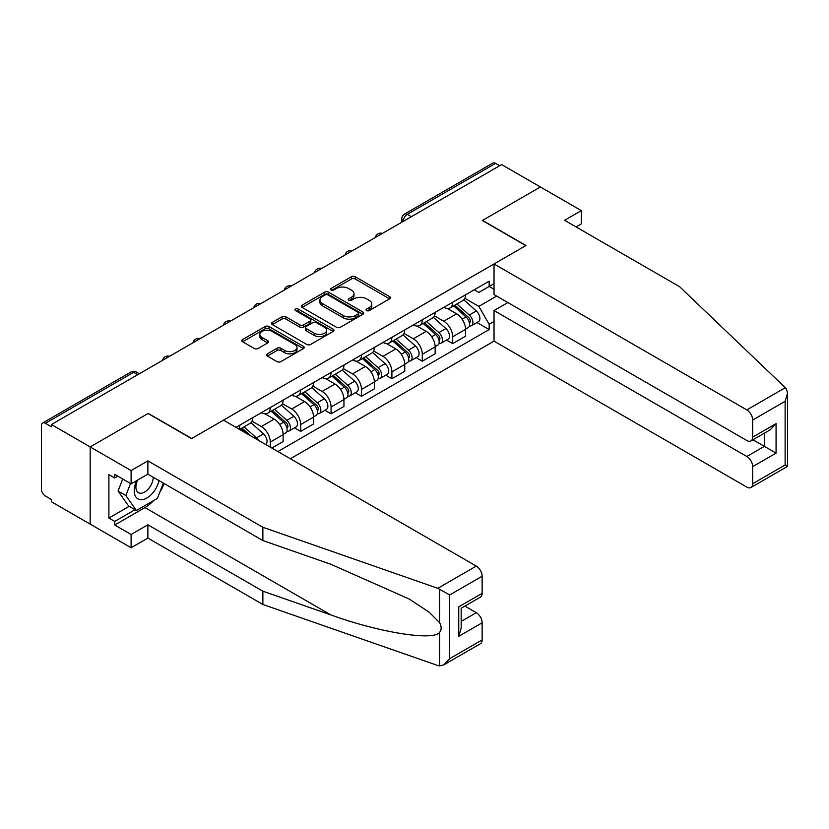 <?xml version="1.0" encoding="UTF-8"?>
<svg xmlns="http://www.w3.org/2000/svg" width="829" height="829" viewBox="0 0 829 829"><rect width="100%" height="100%" fill="white"/><g stroke="black" fill="none" stroke-linecap="round" stroke-linejoin="round"><path stroke-width="1.24" d="M366.615 310.574A1.896 1.098 0 0 0 369.288 310.574L389.62 298.834A2.705 1.565 0 0 0 390.418 297.735A2.705 1.565 0 0 0 389.62 296.627L355.185 276.751A2.705 1.565 0 0 0 351.361 276.751L331.03 288.482A1.896 1.098 0 0 0 330.47 289.259A1.896 1.098 0 0 0 331.03 290.026A1.896 1.098 0 0 0 333.704 290.026L336.336 288.513A8.663 4.995 0 0 1 348.584 288.513L351.455 290.171A8.663 4.995 0 0 1 353.983 293.704A8.663 4.995 0 0 1 351.455 297.238L348.822 298.751A1.896 1.098 0 0 0 348.263 299.528A1.896 1.098 0 0 0 348.822 300.305A1.896 1.098 0 0 0 351.496 300.305L354.128 298.782A8.663 4.995 0 0 1 366.377 298.782L369.247 300.44A8.663 4.995 0 0 1 371.786 303.974A8.663 4.995 0 0 1 369.247 307.507L366.615 309.03A1.896 1.098 0 0 0 366.055 309.797A1.896 1.098 0 0 0 366.615 310.574L366.615 309.03M267.373 353.848A2.705 1.565 0 0 0 266.575 354.947A2.705 1.565 0 0 0 267.373 356.055L277.031 361.631A2.705 1.565 0 0 0 280.855 361.631L303.435 348.594A2.705 1.565 0 0 0 304.222 347.496A2.705 1.565 0 0 0 303.435 346.387L268.99 326.512A2.705 1.565 0 0 0 265.166 326.512L242.596 339.538A2.705 1.565 0 0 0 241.799 340.646A2.705 1.565 0 0 0 242.596 341.755L254.265 348.491A2.705 1.565 0 0 0 258.088 348.491L267.746 342.905A2.705 1.565 0 0 0 268.544 341.807A2.705 1.565 0 0 0 267.746 340.698L261.964 337.362A7.233 4.176 0 0 1 259.84 334.408A7.233 4.176 0 0 1 264.316 330.543A7.233 4.176 0 0 1 272.202 331.455L294.875 344.543A7.233 4.176 0 0 1 296.989 347.496A7.233 4.176 0 0 1 292.523 351.351A7.233 4.176 0 0 1 284.637 350.449L280.855 348.263A2.705 1.565 0 0 0 277.031 348.263L267.373 353.848L267.373 356.055M51.388 424.531L501.628 164.588L540.415 186.981L482.333 220.514L525.804 245.612L191.727 438.489L148.256 413.391L90.174 446.924L51.388 424.531L51.388 426.79L45.346 423.298A5.513 3.181 -120 0 0 42.59 423.028A5.513 3.181 -120 0 0 41.45 425.546L41.45 489.245A5.513 3.181 -120 0 0 45.346 495.991L51.388 499.483L51.388 501.732L90.174 524.125L90.174 446.924L90.174 524.125L131.106 547.751L131.106 534.477L147.873 524.798L147.873 538.083L131.106 547.751M336.533 327.279A2.705 1.565 0 0 0 340.356 327.279L362.936 314.243A2.705 1.565 0 0 0 363.724 313.144A2.705 1.565 0 0 0 362.936 312.036L328.491 292.16A2.705 1.565 0 0 0 324.667 292.16L302.088 305.186A2.705 1.565 0 0 0 301.3 306.295A2.705 1.565 0 0 0 302.088 307.404L336.533 327.279M296.254 310.989A1.896 1.098 0 0 1 298.171 311.248L298.171 308.999L333.185 329.217A2.705 1.565 0 0 1 333.973 330.315A2.705 1.565 0 0 1 333.185 331.424L310.606 344.46A2.705 1.565 0 0 1 306.782 344.46L272.347 324.574L272.347 322.367A2.705 1.565 0 0 0 271.549 323.465A2.705 1.565 0 0 0 272.347 324.574M272.347 322.367L282.005 316.792A2.705 1.565 0 0 1 285.829 316.792L299.797 324.854A2.705 1.565 0 0 0 303.621 324.854L310.036 321.155A2.705 1.565 0 0 0 310.823 320.046A2.705 1.565 0 0 0 310.036 318.937L295.497 310.543A1.896 1.098 0 0 1 294.937 309.777A1.896 1.098 0 0 1 296.108 308.761A1.896 1.098 0 0 1 298.171 308.999M290.347 458.748L494.032 341.154L746.825 487.1A8.269 4.777 -120 0 0 750.96 487.514A8.269 4.777 -120 0 0 752.68 483.732L752.68 466.623A8.269 4.777 -120 0 0 746.825 456.499L764.369 446.365L776.068 453.121L752.68 466.623M411.391 216.69L407.298 214.328A5.513 3.181 60 0 0 404.542 214.058L492.83 163.075A5.513 3.181 60 0 1 495.587 163.354L407.298 214.328A5.513 3.181 120 0 0 403.402 221.084L403.402 221.302M499.68 165.717L495.587 163.354M452.707 302.212A12.684 7.316 60 0 1 450.085 307.911L462.945 300.481A12.684 7.316 -120 0 0 465.577 294.792M434.448 315.87L443.743 321.237A12.684 7.316 60 0 1 452.707 336.761L465.577 329.331A12.684 7.316 -120 0 0 456.603 313.808L447.401 308.492M465.577 329.331L465.577 336.201L452.707 343.631L446.541 340.066M450.085 307.911A12.684 7.316 60 0 1 443.836 307.331M452.707 336.761L452.707 343.631M422.303 319.766A12.684 7.316 60 0 1 419.681 325.465L432.541 318.035A12.684 7.316 -120 0 0 435.163 312.346M416.137 357.62L422.303 361.185L435.163 353.755L435.163 346.895A12.684 7.316 -120 0 0 426.199 331.362L416.997 326.046M419.681 325.465A12.684 7.316 60 0 1 413.433 324.885M404.044 333.424L413.339 338.792A12.684 7.316 60 0 1 422.303 354.315L422.303 361.185M391.899 337.32A12.684 7.316 60 0 1 389.267 343.019L402.138 335.59A12.684 7.316 -120 0 0 404.759 329.901M385.734 375.174L391.899 378.739L404.759 371.309L404.759 364.449A12.684 7.316 -120 0 0 395.796 348.916L386.583 343.6M389.267 343.019A12.684 7.316 60 0 1 383.029 342.439M373.641 350.978L382.936 356.346A12.684 7.316 60 0 1 391.899 371.869L391.899 378.739M361.496 354.874A12.684 7.316 60 0 1 358.864 360.574L371.734 353.144A12.684 7.316 -120 0 0 374.356 347.455M355.32 392.728L361.496 396.293L374.356 388.863L374.356 382.003A12.684 7.316 -120 0 0 365.392 366.47L356.18 361.154M358.864 360.574A12.684 7.316 60 0 1 352.626 360.004M343.237 368.532L352.522 373.9A12.684 7.316 60 0 1 361.496 389.423L361.496 396.293M331.082 372.439A12.684 7.316 60 0 1 328.46 378.128L341.32 370.698A12.684 7.316 -120 0 0 343.952 365.009M324.916 410.282L331.082 413.847L343.952 406.417L343.952 399.557A12.684 7.316 -120 0 0 334.989 384.024L325.776 378.708M328.46 378.128A12.684 7.316 60 0 1 322.222 377.558M312.834 386.086L322.118 391.454A12.684 7.316 60 0 1 331.082 406.977L331.082 413.847M300.678 389.993A12.684 7.316 60 0 1 298.057 395.682L310.916 388.252A12.684 7.316 -120 0 0 313.549 382.563M294.513 427.837L300.678 431.401L313.549 423.971L313.549 417.111A12.684 7.316 -120 0 0 304.575 401.578L295.373 396.262M298.057 395.682A12.684 7.316 60 0 1 291.808 395.112M282.42 403.64L291.715 409.008A12.684 7.316 60 0 1 300.678 424.531L300.678 431.401M270.275 407.547A12.684 7.316 60 0 1 267.653 413.236L280.513 405.806A12.684 7.316 -120 0 0 283.135 400.117M271.829 448.054L283.135 441.525L283.135 434.665A12.684 7.316 -120 0 0 274.171 419.132L264.969 413.816M267.653 413.236A12.684 7.316 60 0 1 261.404 412.666M252.016 421.194L261.311 426.562A12.684 7.316 60 0 1 270.275 442.095L270.275 447.152M239.591 429.432L250.109 423.36A12.684 7.316 -120 0 0 252.731 417.671M239.871 425.101A12.684 7.316 60 0 1 238.928 429.059M494.032 289.28L489.162 286.461L478.83 292.43L474.25 289.777M464.862 298.316L478.83 306.378L496.664 296.077M494.032 321.455L489.162 324.274L478.83 306.378M277.881 451.546L489.162 329.559L489.162 324.274M494.032 283.642L489.162 286.461L489.162 281.176L235.975 427.349M476.944 322.512L489.162 329.559M367.371 310.844L369.247 309.756A8.663 4.995 0 0 0 371.786 306.222L371.786 303.974M353.983 293.704L353.983 295.953A8.663 4.995 0 0 1 351.455 299.487L349.579 300.564M389.589 298.854L355.185 279A2.705 1.565 0 0 0 351.361 279L331.787 290.295M362.895 314.264L328.491 294.409A2.705 1.565 0 0 0 324.667 294.409L302.129 307.424M358.149 313.911A1.896 1.098 0 0 0 358.698 313.144A1.896 1.098 0 0 0 358.149 312.367L327.921 294.917A1.896 1.098 0 0 0 325.237 294.917L322.471 296.523A8.663 4.995 0 0 0 319.932 300.057A8.663 4.995 0 0 0 322.471 303.59L343.133 315.517A8.663 4.995 0 0 0 355.372 315.517L358.149 313.911L358.149 316.17A1.896 1.098 0 0 0 358.698 315.393L358.698 313.144M319.932 300.057L319.932 302.305A8.663 4.995 0 0 0 322.471 305.839L322.471 303.59M358.149 316.17L355.372 317.766A8.663 4.995 0 0 1 343.133 317.766L322.471 305.839M272.378 324.595L282.005 319.041L282.005 316.792M310.823 320.046L310.823 322.294A2.705 1.565 0 0 1 310.036 323.403L303.621 327.103A2.705 1.565 0 0 1 299.797 327.103L285.829 319.041A2.705 1.565 0 0 0 282.005 319.041M298.171 311.248L333.144 331.445M314.284 333.217A7.233 4.176 0 0 0 322.18 334.128A7.233 4.176 0 0 0 326.647 330.263A7.233 4.176 0 0 0 324.522 327.31L316.533 322.699A2.705 1.565 0 0 0 312.709 322.699L306.305 326.398A2.705 1.565 0 0 0 305.507 327.507A2.705 1.565 0 0 0 306.305 328.605L314.284 333.217L314.284 335.465A7.233 4.176 0 0 0 322.18 336.377A7.233 4.176 0 0 0 326.647 332.512L326.647 330.263M305.507 327.507L305.507 329.755A2.705 1.565 0 0 0 306.305 330.854L306.305 328.605M314.284 335.465L306.305 330.854M296.989 347.496L296.989 349.745A7.233 4.176 0 0 1 292.523 353.61A7.233 4.176 0 0 1 284.637 352.698L280.855 350.522A2.705 1.565 0 0 0 277.031 350.522L267.404 356.076M259.84 334.408L259.84 336.657A7.233 4.176 0 0 0 261.964 339.61L261.964 337.362M267.715 342.926L261.964 339.61M303.435 346.387L303.435 348.594L268.99 328.761A2.705 1.565 0 0 0 265.166 328.761L242.628 341.776M453.587 305.88L465.981 316.937A6.891 3.979 60 0 1 468.147 327.59L465.566 329.082M453.919 306.181L459.753 309.538M454.841 305.165L468.623 317.466A3.306 1.907 60 0 1 469.66 322.574A3.306 1.907 60 0 1 469.359 322.699M456.903 303.974L469.297 315.03A6.891 3.979 60 0 1 471.452 325.683A6.891 3.979 60 0 1 469.369 325.901M463.815 299.818L476.312 310.979A6.891 3.979 60 0 1 478.468 321.631L471.452 325.683M423.184 323.434L435.577 334.491A6.891 3.979 60 0 1 437.733 345.154L435.163 346.636M423.515 323.735L429.339 327.103M424.438 322.719L438.22 335.02A3.306 1.907 60 0 1 439.256 340.128A3.306 1.907 60 0 1 438.955 340.253M426.5 321.528L438.883 332.584A6.891 3.979 60 0 1 441.049 343.237A6.891 3.979 60 0 1 438.966 343.455M433.401 317.372L445.898 328.533A6.891 3.979 60 0 1 448.064 339.185L441.049 343.237M392.78 340.988L405.163 352.045A6.891 3.979 60 0 1 407.329 362.708L404.759 364.19M393.101 341.289L398.936 344.657M394.024 340.273L407.816 352.574A3.306 1.907 60 0 1 408.852 357.693A3.306 1.907 60 0 1 408.552 357.807M396.086 339.082L408.479 350.139A6.891 3.979 60 0 1 410.645 360.791A6.891 3.979 60 0 1 408.562 361.009M402.998 334.937L415.495 346.087A6.891 3.979 60 0 1 417.661 356.739L410.645 360.791M785.301 387.692L786.358 388.894L787.55 393.143L785.125 401.298L752.68 420.034A8.269 4.777 -120 0 0 746.825 409.909L785.301 387.692L679.583 286.689L564.59 220.296L581.347 210.618L540.415 186.981L482.53 220.41L526 245.498L494.032 263.954L746.825 409.909M581.347 210.618L581.347 223.892L576.082 226.928M494.032 341.154L494.032 310.543L746.825 456.499M494.032 263.954L494.032 294.564L746.825 440.51A8.269 4.777 -120 0 0 750.96 440.924A8.269 4.777 -120 0 0 752.68 437.142L752.68 420.034M507.866 302.554L494.032 310.543M752.95 439.774L764.369 446.365L764.369 433.184M752.68 437.142L776.068 423.64L770.214 429.805L750.96 440.924M752.68 483.732L785.125 464.986L786.358 465.701M147.873 524.798L262.866 591.191L262.866 604.476L437.816 665.511L439.567 665.925L443.836 664.827L449.691 658.651L482.136 639.915A8.269 4.777 60 0 1 480.426 643.708L443.836 664.827M262.866 591.191L330.833 614.911C379.122 632.454 433.215 641.159 439.567 632.423C441.681 629.75 441.681 626.486 439.567 622.62L429.07 612.134L409.205 599.025L330.833 564.269L262.866 540.549L147.873 474.157L131.106 483.835L114.734 474.385L114.734 477.991L108.889 474.613L108.889 518.052L114.734 521.42L135.013 509.721M262.866 604.476L147.873 538.083M482.136 576.228L449.691 594.963L437.816 588.31L262.866 527.275L147.873 460.883L131.106 470.561L90.174 446.924L148.07 413.505L191.53 438.603L223.498 420.148L476.292 566.093A8.269 4.777 60 0 1 482.136 576.228L482.136 593.326A8.269 4.777 60 0 1 480.426 597.118L461.173 608.237L461.173 628.164L458.748 636.32L458.748 606.838C461.908 608.652 461.908 608.652 458.748 606.838L482.136 593.326M131.106 470.561L131.106 483.835M153.541 500.592A31.015 17.906 -60 0 1 144.951 507.586L114.734 525.026L131.106 534.477M114.734 525.026L114.734 521.42M147.873 460.883L147.873 474.157M262.866 527.275L262.866 540.549M461.173 621.418L476.292 612.683A8.269 4.777 60 0 1 482.136 622.817L482.136 639.915M476.292 612.683L464.872 606.092M164.101 483.535A31.015 17.906 -60 0 1 159.696 492.478M117.853 476.188L114.734 477.991M108.889 518.052L129.158 506.343M136.692 480.613A17.917 10.342 120 0 0 134.225 490.706A17.917 10.342 120 0 0 145.054 498.923A17.917 10.342 120 0 0 159.023 480.602M137.645 480.064A12.269 7.078 120 0 0 135.915 487.069A12.269 7.078 120 0 0 138.453 492.675A12.269 7.078 120 0 0 147.821 489.483A12.269 7.078 120 0 0 153.261 477.276M163.344 483.089L157.417 498.353L136.37 510.509L128.578 506.001L118.06 491.037L122.723 478.996M136.37 510.509L125.853 495.535L130.526 483.504M118.06 491.037L125.853 495.535M362.366 358.542L374.76 369.599A6.891 3.979 60 0 1 376.926 380.262L374.356 381.744M362.698 358.843L368.532 362.211M363.62 357.827L377.413 370.128A3.306 1.907 60 0 1 378.449 375.247A3.306 1.907 60 0 1 378.148 375.361M365.682 356.636L378.076 367.693A6.891 3.979 60 0 1 380.242 378.345A6.891 3.979 60 0 1 378.159 378.563M372.594 352.491L385.091 363.641A6.891 3.979 60 0 1 387.257 374.293L380.242 378.345M331.963 376.107L344.356 387.153A6.891 3.979 60 0 1 346.522 397.816L343.952 399.298M332.294 376.397L338.128 379.765M333.217 375.382L346.999 387.682A3.306 1.907 60 0 1 348.035 392.801A3.306 1.907 60 0 1 347.734 392.915M335.279 374.19L347.672 385.247A6.891 3.979 60 0 1 349.828 395.899A6.891 3.979 60 0 1 347.755 396.117M342.19 370.045L354.688 381.195A6.891 3.979 60 0 1 356.853 391.848L349.828 395.899M301.559 393.661L313.953 404.707A6.891 3.979 60 0 1 316.108 415.37L313.538 416.852M301.891 393.951L307.714 397.319M302.813 392.936L316.595 405.236A3.306 1.907 60 0 1 317.631 410.355A3.306 1.907 60 0 1 317.331 410.469M304.875 391.744L317.258 402.801A6.891 3.979 60 0 1 319.424 413.453A6.891 3.979 60 0 1 317.341 413.681M311.777 387.599L324.284 398.749A6.891 3.979 60 0 1 326.439 409.402L319.424 413.453M271.156 411.215L283.539 422.272A6.891 3.979 60 0 1 285.704 432.925L283.135 434.406M271.477 411.505L277.311 414.873M272.399 410.49L286.192 422.79A3.306 1.907 60 0 1 287.228 427.909A3.306 1.907 60 0 1 286.927 428.023M274.472 409.298L286.855 420.355A6.891 3.979 60 0 1 289.02 431.007A6.891 3.979 60 0 1 286.938 431.235M281.373 405.153L293.87 416.303A6.891 3.979 60 0 1 296.036 426.956L289.02 431.007M240.752 428.769L245.001 432.562M241.073 429.059L246.907 432.427M250.835 435.93L241.995 428.044M244.058 426.852L256.451 437.909A6.891 3.979 60 0 1 258.441 440.323M250.969 422.707L263.467 433.857A6.891 3.979 60 0 1 265.663 444.489M403.588 221.198L403.402 221.084A5.513 3.181 0 0 1 401.785 218.825L401.785 222.234M270.275 442.095L283.135 434.665M300.678 424.531L313.549 417.111M331.082 406.977L343.952 399.557M361.496 389.423L374.356 382.003M391.899 371.869L404.759 364.449M422.303 354.315L435.163 346.895M261.311 426.562L274.171 419.132M291.715 409.008L304.575 401.578M322.118 391.454L334.989 384.024M352.522 373.9L365.392 366.47M382.936 356.346L395.796 348.916M413.339 338.792L426.199 331.362M443.743 321.237L456.603 313.808M382.003 233.654A5.513 3.181 120 0 0 379.568 235.063M351.6 251.208A5.513 3.181 120 0 0 349.164 252.617M321.196 268.762A5.513 3.181 120 0 0 318.761 270.171M290.782 286.316A5.513 3.181 120 0 0 288.357 287.725M260.379 303.87A5.513 3.181 120 0 0 257.943 305.279M229.975 321.434A5.513 3.181 120 0 0 227.54 322.833M199.571 338.988A5.513 3.181 120 0 0 197.136 340.387M169.168 356.543A5.513 3.181 120 0 0 166.733 357.941M137.738 374.687L133.645 372.325L45.346 423.298M139.355 373.755L136.402 372.045A5.513 3.181 120 0 0 133.645 372.325A5.513 3.181 60 0 0 130.889 372.045L42.59 423.028M369.247 309.756L369.247 307.507M348.822 300.305L348.822 298.751M351.455 299.487L351.455 297.238M331.03 290.026L331.03 288.482M351.361 279L351.361 276.751M355.185 279L355.185 276.751M389.62 298.834L389.62 296.627M302.088 307.404L302.088 305.186M324.667 294.409L324.667 292.16M328.491 294.409L328.491 292.16M362.936 314.243L362.936 312.036M343.133 317.766L343.133 315.517M355.372 317.766L355.372 315.517M285.829 319.041L285.829 316.792M299.797 327.103L299.797 324.854M303.621 327.103L303.621 324.854M310.036 323.403L310.036 321.155M333.185 331.424L333.185 329.217M277.031 350.522L277.031 348.263M280.855 350.522L280.855 348.263M284.637 352.698L284.637 350.449M267.746 342.905L267.746 340.698M242.596 341.755L242.596 339.538M265.166 328.761L265.166 326.512M268.99 328.761L268.99 326.512M465.981 316.937L462.116 319.165M470.354 321.061L469.11 321.776M476.312 310.979L469.297 315.03M435.577 334.491L431.712 336.719M439.94 338.615L438.696 339.341M445.898 328.533L438.883 332.584M405.163 352.045L401.309 354.284M409.536 356.169L408.293 356.895M415.495 346.087L408.479 350.139M785.125 464.986L785.125 401.298M776.068 423.64L776.068 453.121M439.567 665.925L439.567 632.423M439.567 622.62L439.567 589.118M449.691 594.963L449.691 658.651M482.136 622.817L458.748 636.32M437.816 588.31L476.292 566.093M144.951 507.586L330.833 614.911M374.76 369.599L370.895 371.838M379.133 373.724L377.889 374.449M385.091 363.641L378.076 367.693M344.356 387.153L340.491 389.392M348.729 391.288L347.486 392.003M354.688 381.195L347.672 385.247M313.953 404.707L310.087 406.946M318.315 408.842L317.082 409.557M324.284 398.749L317.258 402.801M283.539 422.272L279.684 424.5M287.912 426.396L286.668 427.111M293.87 416.303L286.855 420.355M263.467 433.857L256.451 437.909M382.47 233.384A5.513 5.513 0 0 0 375.402 237.467M352.066 250.938A5.513 5.513 0 0 0 344.988 255.021M321.662 268.492A5.513 5.513 0 0 0 314.585 272.575M291.259 286.046A5.513 5.513 0 0 0 284.181 290.129M260.845 303.601A5.513 5.513 0 0 0 253.778 307.694M230.441 321.155A5.513 5.513 0 0 0 223.374 325.248M200.038 338.719A5.513 5.513 0 0 0 192.96 342.802M169.634 356.273A5.513 5.513 0 0 0 162.557 360.356M136.402 372.045A5.513 5.513 0 0 0 130.889 372.045M404.542 214.058A5.513 5.513 0 0 0 401.785 218.825M787.55 393.143L787.55 466.385L750.96 487.514"/></g></svg>
